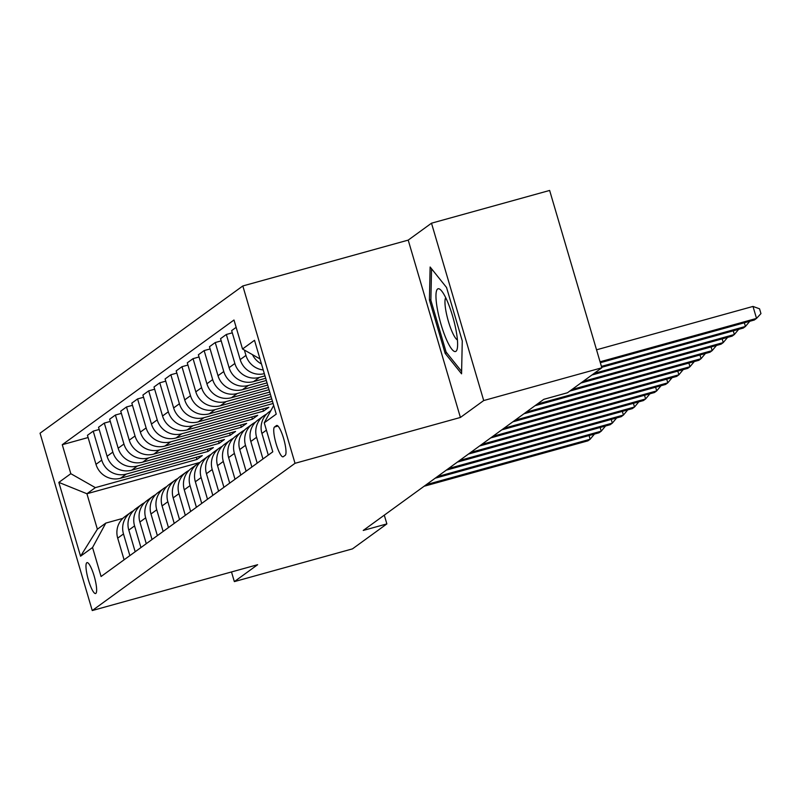 <?xml version="1.0" encoding="UTF-8"?>
<svg xmlns="http://www.w3.org/2000/svg" width="801" height="801" viewBox="0 0 801 801"><rect width="100%" height="100%" fill="white"/><g stroke="black" fill="none" stroke-linecap="round" stroke-linejoin="round"><path stroke-width="1.2" d="M95.82 593.421A16.03 3.294 -105.5 0 0 94.318 576.61A16.03 3.294 -105.5 0 0 87.019 562.622A16.03 3.294 -105.5 0 0 86.788 562.743A16.03 3.294 -105.5 0 0 88.29 579.554A16.03 3.294 -105.5 0 0 95.589 593.531A16.03 3.294 -105.5 0 0 95.82 593.421M242.823 285.957L40.05 433.201L92.245 610.552L295.018 463.308L242.823 285.957L408.21 240.11L460.405 417.461L483.704 400.55L431.499 223.199L408.21 240.11M431.499 223.199L549.636 190.448L601.831 367.799L483.704 400.55M601.831 367.799L567.448 392.77L543.819 399.319L363.233 530.452L386.863 523.904L384.29 515.163M276.475 425.581L274.523 426.993A15.529 3.194 -105.5 0 0 275.985 443.283A15.529 3.194 -105.5 0 0 283.053 456.82A15.529 3.194 -105.5 0 0 283.274 456.71L285.226 455.298A15.529 3.194 -105.5 0 0 283.764 439.008A15.529 3.194 -105.5 0 0 276.705 425.471A15.529 3.194 -105.5 0 0 276.475 425.581L276.946 425.451M259.985 358.918L242.523 349.006L233.992 320.01L62.278 444.695L88.1 437.536M242.523 349.006L254.508 340.305L276.235 414.127L264.25 422.818L273.682 405.456M200.07 462.387L86.929 493.746L97.372 529.221L105.802 523.093L92.546 547.514L101.076 576.51L272.791 451.824L264.25 422.818M92.546 547.514L80.561 556.214L58.833 482.392L70.818 473.691L62.278 444.695M231.499 571.954L234.343 581.616L352.48 548.865L386.863 523.904M234.343 581.616L257.632 564.705L92.245 610.552M460.405 417.461L295.018 463.308M105.802 523.093L122.813 518.377M264.971 375.869L259.404 377.411A20.045 19.554 -126 0 1 234.863 363.484L226.333 334.478L232.3 332.826M265.682 378.262L253.637 381.596A20.045 19.554 -126 0 1 229.096 367.669L220.555 338.673L226.333 334.478M266.322 380.475L248.32 385.471A20.045 19.554 -126 0 1 223.769 371.534L215.239 342.538L221.206 340.876M267.033 382.868L242.543 389.656A20.045 19.554 -126 0 1 218.002 375.719L209.472 346.723L215.239 342.538M267.684 385.081L237.226 393.521A20.045 19.554 -126 0 1 212.676 379.584L204.145 350.588L210.122 348.936M268.385 387.474L231.459 397.707A20.045 19.554 -126 0 1 206.908 383.779L198.378 354.773L204.145 350.588M269.036 389.686L226.132 401.581A20.045 19.554 -126 0 1 201.582 387.644L193.051 358.648L199.028 356.986M269.747 392.079L220.365 405.767A20.045 19.554 -126 0 1 195.814 391.829L187.284 362.833L193.051 358.648M270.398 394.282L215.038 409.631A20.045 19.554 -126 0 1 190.498 395.694L181.957 366.698L187.935 365.046M271.098 396.675L209.271 413.817A20.045 19.554 -126 0 1 184.721 399.889L176.19 370.883L181.957 366.698M271.749 398.888L203.945 417.681A20.045 19.554 -126 0 1 179.404 403.754L170.863 374.758L176.841 373.096M272.45 401.281L198.177 421.877A20.045 19.554 -126 0 1 173.637 407.939L165.096 378.943L170.863 374.758M273.101 403.494L192.851 425.742A20.045 19.554 -126 0 1 168.31 411.804L159.769 382.808L165.747 381.156M262.858 408.921L263.509 411.133L268.836 407.268L187.084 429.927A20.045 19.554 -126 0 1 162.543 415.999L154.002 386.993L159.769 382.808M263.509 411.133L181.757 433.792A20.045 19.554 -126 0 1 157.216 419.864L148.686 390.868L154.653 389.206M251.764 416.981L252.415 419.183L257.742 415.319L175.99 437.987A20.045 19.554 -126 0 1 151.449 424.049L142.908 395.053L148.686 390.868M252.415 419.183L170.673 441.852A20.045 19.554 -126 0 1 146.122 427.914L137.592 398.918L143.559 397.266M240.67 425.031L241.321 427.243L246.648 423.379L164.896 446.037A20.045 19.554 -126 0 1 140.355 432.109L131.825 403.103L137.592 398.918M241.321 427.243L159.579 449.902A20.045 19.554 -126 0 1 135.029 435.974L126.498 406.968L132.475 405.316M229.587 433.091L230.237 435.293L235.554 431.429L153.812 454.097A20.045 19.554 -126 0 1 129.261 440.16L120.731 411.163L126.498 406.968M230.237 435.293L148.485 457.962A20.045 19.554 -126 0 1 123.935 444.024L115.404 415.028L121.382 413.376M218.493 441.141L219.144 443.353L224.46 439.489L142.718 462.147A20.045 19.554 -126 0 1 118.168 448.22L109.637 419.213L115.404 415.028M219.144 443.353L137.392 466.012A20.045 19.554 -126 0 1 112.851 452.084L104.31 423.078L110.288 421.426M207.399 449.201L208.05 451.404L213.376 447.539L131.624 470.207A20.045 19.554 -126 0 1 107.084 456.27L98.543 427.273L104.31 423.078M208.05 451.404L126.298 474.072A20.045 19.554 -126 0 1 101.757 460.134L93.216 431.138L99.194 429.476M196.305 457.251L196.956 459.464L202.283 455.599L120.53 478.257A20.045 19.554 -126 0 1 95.99 464.33L87.449 435.323L93.216 431.138M196.956 459.464L95.359 487.629L86.929 493.746L58.833 482.392M264.32 373.656A20.045 19.554 -126 0 1 240.19 359.609L231.649 330.613L236.155 327.349M261.456 363.934A20.045 19.554 -126 0 1 252.475 354.653M263.229 369.952A20.045 19.554 -126 0 1 245.957 355.424L244.375 350.057M268.285 455.088L261.917 433.431A20.045 19.554 -126 0 1 269.036 411.974L270.868 410.643M262.958 458.953L256.59 437.296A20.045 19.554 -126 0 1 266.543 414.137M257.191 463.138L250.823 441.481A20.045 19.554 -126 0 1 257.942 420.024L263.709 415.839M251.874 467.013L245.496 445.346A20.045 19.554 -126 0 1 255.449 422.187M246.107 471.198L239.729 449.541A20.045 19.554 -126 0 1 246.848 428.084L252.625 423.889M240.781 475.063L234.403 453.406A20.045 19.554 -126 0 1 244.355 430.247M235.013 479.248L228.635 457.591A20.045 19.554 -126 0 1 235.764 436.134L241.532 431.949M229.687 483.123L223.309 461.456A20.045 19.554 -126 0 1 233.271 438.297M223.92 487.308L217.542 465.651A20.045 19.554 -126 0 1 224.67 444.195L230.438 439.999M218.593 491.173L212.215 469.516A20.045 19.554 -126 0 1 222.177 446.357M212.826 495.358L206.448 473.701A20.045 19.554 -126 0 1 213.577 452.245L219.344 448.059M207.499 499.223L201.131 477.566A20.045 19.554 -126 0 1 211.084 454.407M201.732 503.418L195.354 481.761A20.045 19.554 -126 0 1 202.483 460.305L208.25 456.109M196.405 507.283L190.037 485.626A20.045 19.554 -126 0 1 199.99 462.467M190.638 511.469L184.27 489.811A20.045 19.554 -126 0 1 191.389 468.355L197.156 464.169M185.311 515.333L178.943 493.676A20.045 19.554 -126 0 1 188.896 470.517M179.544 519.529L173.176 497.872A20.045 19.554 -126 0 1 180.295 476.415L186.062 472.22M174.228 523.393L167.85 501.736A20.045 19.554 -126 0 1 177.802 478.577M168.46 527.579L162.082 505.922A20.045 19.554 -126 0 1 169.201 484.465L174.978 480.28M163.134 531.443L156.756 509.786A20.045 19.554 -126 0 1 166.708 486.628M157.366 535.639L150.989 513.982A20.045 19.554 -126 0 1 158.117 492.515L163.885 488.33M152.04 539.504L145.662 517.846A20.045 19.554 -126 0 1 155.624 494.688M146.273 543.689L139.895 522.032A20.045 19.554 -126 0 1 147.024 500.575L152.791 496.39M140.946 547.554L134.568 525.897A20.045 19.554 -126 0 1 144.53 502.738M135.179 551.749L128.801 530.092A20.045 19.554 -126 0 1 135.93 508.625L141.697 504.44M129.852 555.614L123.484 533.957A20.045 19.554 -126 0 1 133.437 510.798M70.818 473.691L95.359 487.629M124.085 559.799L117.707 538.142A20.045 19.554 -126 0 1 124.836 516.685L130.603 512.5M80.561 556.214L97.372 529.221M430.127 267.003L429.416 299.924L445.136 353.331L461.566 373.817L462.267 340.896L446.547 287.489L430.127 267.003M446.778 352.881L445.136 353.331M430.888 299.514L429.416 299.924M600.069 361.792L756.534 318.408L754.312 320.02L600.339 362.713M596.535 349.807L753 306.433L756.534 318.408L760.95 313.602L759.538 308.806L753 306.433M601.421 366.387L745.441 326.468L743.218 328.08L601.691 367.309M749.746 321.291L745.441 326.468L744.349 322.783M594.132 373.396L734.347 334.518L732.124 336.13L591.909 375.008M738.662 329.341L734.347 334.518L733.265 330.833M583.038 381.446L723.253 342.578L721.03 344.19L580.815 383.058M727.568 337.401L723.253 342.578L722.172 338.893M571.944 389.506L712.159 350.628L709.946 352.24L569.721 391.118M716.474 345.451L712.159 350.628L711.078 346.943M446.377 339.354A32.571 6.698 -105.5 0 0 457.241 348.725A32.571 6.698 -105.5 0 0 447.198 300.946A32.571 6.698 -105.5 0 0 441.031 290.262A32.571 6.698 -105.5 0 0 436.325 302.017A32.571 6.698 -105.5 0 0 446.377 339.354M445.706 297.712A22.298 4.586 -105.5 0 0 452.094 331.744A22.298 4.586 -105.5 0 0 457.411 339.934M461.616 371.394L446.107 352.05L430.878 300.295L431.549 268.776M537.221 404.105L701.065 358.688L698.852 360.3L535.008 405.717M705.381 353.511L701.065 358.688L699.984 355.003M526.127 412.165L689.971 366.738L687.759 368.35L523.914 413.777M694.287 361.561L689.971 366.738L688.89 363.053M515.043 420.215L678.888 374.798L676.665 376.41L512.82 421.827M683.193 369.611L678.888 374.798L677.796 371.113M503.949 428.275L667.794 382.848L665.571 384.46L501.726 429.887M672.099 377.671L667.794 382.848L666.712 379.163M492.855 436.325L656.7 390.908L654.477 392.52L490.633 437.937M661.015 385.722L656.7 390.908L655.618 387.223M481.761 444.385L645.606 398.958L643.383 400.57L479.539 445.997M649.921 393.782L645.606 398.958L644.525 395.273M470.668 452.435L634.512 407.018L632.299 408.63L468.455 454.047M638.828 401.832L634.512 407.018L633.431 403.334M459.574 460.495L623.418 415.068L621.206 416.68L457.361 462.107M627.734 409.892L623.418 415.068L622.337 411.384M448.48 468.545L612.324 423.128L610.112 424.73L446.267 470.157M616.64 417.942L612.324 423.128L611.243 419.444M437.396 476.605L601.241 431.178L599.018 432.79L435.173 478.217M605.546 426.002L601.241 431.178L600.149 427.494M426.302 484.655L590.147 439.238L587.924 440.84L424.079 486.267M594.452 434.052L590.147 439.238L589.065 435.554M253.637 381.596L259.404 377.411M242.543 389.656L248.32 385.471M231.459 397.707L237.226 393.521M220.365 405.767L226.132 401.581M209.271 413.817L215.038 409.631M198.177 421.877L203.945 417.681M187.084 429.927L192.851 425.742M175.99 437.987L181.757 433.792M164.896 446.037L170.673 441.852M153.812 454.097L159.579 449.902M142.718 462.147L148.485 457.962M131.624 470.207L137.392 466.012M120.53 478.257L126.298 474.072M261.917 433.431L266.413 430.167M240.19 359.609L245.957 355.424M250.823 441.481L256.59 437.296M229.096 367.669L234.863 363.484M239.729 449.541L245.496 445.346M218.002 375.719L223.769 371.534M228.635 457.591L234.403 453.406M206.908 383.779L212.676 379.584M217.542 465.651L223.309 461.456M195.814 391.829L201.582 387.644M206.448 473.701L212.215 469.516M184.721 399.889L190.498 395.694M195.354 481.761L201.131 477.566M173.637 407.939L179.404 403.754M184.27 489.811L190.037 485.626M162.543 415.999L168.31 411.804M173.176 497.872L178.943 493.676M151.449 424.049L157.216 419.864M162.082 505.922L167.85 501.736M140.355 432.109L146.122 427.914M150.989 513.982L156.756 509.786M129.261 440.16L135.029 435.974M139.895 522.032L145.662 517.846M118.168 448.22L123.935 444.024M128.801 530.092L134.568 525.897M107.084 456.27L112.851 452.084M117.707 538.142L123.484 533.957M95.99 464.33L101.757 460.134M277.967 426.042L274.523 426.993"/></g></svg>

